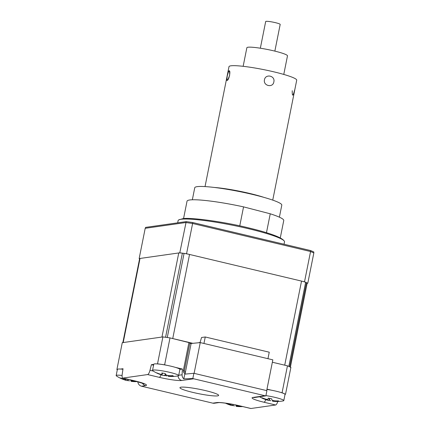 <?xml version="1.0" encoding="UTF-8"?>
<svg xmlns="http://www.w3.org/2000/svg" width="430" height="430" viewBox="0 0 430 430"><rect width="100%" height="100%" fill="white"/><g stroke="black" fill="none" stroke-linecap="round" stroke-linejoin="round"><path stroke-width="0.64" d="M192.344 199.778L194.747 187.743A44.387 5.01 11.3 0 1 258.65 195.946A44.387 5.01 11.3 0 1 281.795 205.137L279.392 217.172M266.471 232.695L270.25 213.796L243.552 206.873L239.757 225.868M270.25 213.796A49.316 5.568 11.3 0 1 283.752 220.52L280.269 237.962M183.546 218.633L187.028 201.192A49.316 5.568 11.3 0 1 243.552 206.873M251.082 194.086A32.056 3.617 -168.7 0 0 227.346 189.34M273.835 81.91C275.458 75.75 265.503 73.492 264.455 79.781C263.015 85.876 272.975 88.161 273.835 81.91C275.463 75.766 265.503 73.482 264.455 79.781C263.02 85.892 272.975 88.15 273.835 81.91M263.982 197.386A34.524 3.897 -168.7 0 0 214.167 187.432M205.035 186.588L228.996 66.666A34.524 3.897 11.3 0 1 230.023 65.984A34.524 3.897 11.3 0 1 267.412 70.391A34.524 3.897 11.3 0 1 296.705 80.195L272.744 200.117M227.142 80.399C228.98 80.372 231.017 70.154 229.061 70.789C227.959 70.988 225.917 81.184 227.142 80.399M227.255 75.986C226.438 81.888 227.228 81.678 229.625 75.352C229.711 69.284 228.916 69.493 227.255 75.986M294.609 90.096C292.948 96.589 292.158 96.798 292.239 90.73M260.349 48.214L265.681 21.527A7.396 0.833 11.3 0 1 269.132 21.5A7.396 0.833 11.3 0 1 276.544 22.946A7.396 0.833 11.3 0 1 280.188 24.424L274.856 51.111M243.149 66.311L246.863 47.746A20.715 2.338 11.3 0 1 256.533 47.676A20.715 2.338 11.3 0 1 277.286 51.734A20.715 2.338 11.3 0 1 287.482 55.862L283.773 74.428M217.575 395.879A19.726 2.225 11.3 0 1 195.865 393.09A19.726 2.225 11.3 0 1 179.944 387.666A19.726 2.225 11.3 0 1 181.003 387.183A19.726 2.225 11.3 0 1 202.713 389.972A19.726 2.225 11.3 0 1 218.633 395.396A19.726 2.225 11.3 0 1 217.575 395.879M189.856 342.801L170.006 337.905A93.702 10.578 11.3 0 0 162.9 336.91L122.27 342.678L116.89 369.59L117.368 369.52M277.785 401.464A4.934 1.5 103.4 0 1 275.619 404.995L263.961 402.227A18.022 2.037 11.3 0 1 253.039 397.433L264.977 395.734A4.934 4.665 81.9 0 0 265.874 395.858L266.912 390.66L193.876 373.294L192.839 378.491A4.934 4.665 81.9 0 0 193.699 378.787L181.761 380.486A4.934 4.665 -98.1 0 1 178.058 375.906M265.874 395.858L254.689 397.508A4.934 4.665 81.9 0 1 253.039 397.433M218.472 402.657L214.441 403.227A4.934 4.665 -98.1 0 1 212.785 403.152L216.817 402.577A4.934 4.665 81.9 0 0 218.472 402.657C219.504 402.276 230.883 403.63 239.123 405.721L250.776 408.495A4.934 1.5 103.4 0 0 250.959 408.5L275.619 404.995M280.586 392.386L282.075 392.74A93.702 10.578 11.3 0 1 285.525 394.251L285.009 394.326M266.976 389.15L271.26 390.166M282.075 392.74L287.45 365.828A93.702 10.578 11.3 0 1 290.9 367.344L285.525 394.251M168.082 375.508L168.146 376.282A34.524 34.524 0 0 0 178.084 375.901A13.314 1.505 -168.7 0 0 178.654 375.594A13.314 1.505 -168.7 0 0 178.343 375.164A13.314 1.505 -168.7 0 0 162.739 370.929A13.314 1.505 -168.7 0 0 152.537 370.38L153.768 364.226A13.314 1.505 -168.7 0 1 163.964 364.78A13.314 1.505 -168.7 0 1 179.885 369.381L182.358 369.031L182.089 374.783A4.934 4.665 81.9 0 0 183.82 378.894L184.771 374.132L193.876 373.294M183.82 378.894L192.839 378.491M264.977 395.734L193.699 378.787M181.761 380.486A18.022 2.037 11.3 0 1 159.277 377.336L147.619 374.562A4.934 1.5 -76.6 0 0 149.989 370.289L151.392 364.688L153.575 365.21M157.009 363.893L157.525 363.818A93.702 10.578 11.3 0 1 164.631 364.812L166.12 365.167M151.392 364.688L153.741 364.355M175.44 367.381L182.358 369.031M147.619 374.562L122.958 378.067L134.617 380.835A18.022 2.037 11.3 0 1 145.539 385.629L141.508 386.204L212.785 403.152M120.631 369.058L123.028 368.72L122.206 374.234A4.934 1.5 -76.6 0 0 122.776 378.056A4.934 1.5 -76.6 0 0 122.958 378.067M117.315 369.784A93.702 10.578 11.3 0 1 116.89 369.59M157.525 363.818L162.9 336.91M164.631 364.812L170.006 337.905M290.39 367.107L307.154 283.209A7.396 0.833 -168.7 0 0 306.461 282.687A93.702 10.578 -168.7 0 0 305.639 282.327A7.396 0.833 -168.7 0 0 301.521 281.091L284.719 365.177L272.351 362.237L287.45 365.828M141.508 386.204A4.934 4.665 -98.1 0 1 137.81 381.684M266.681 390.607L272.83 359.851L200.251 342.597L194.107 373.348L266.681 390.607M189.759 343.629L200.251 342.597M191.146 343.436L185.018 374.111M184.637 371.907L185.48 371.783M203.954 343.473L205.25 336.98L201.536 337.507L200.1 342.377L198.488 342.758M205.25 336.98L269.25 352.197L267.954 358.695M177.676 222.831L178.122 220.601A54.25 6.127 11.3 0 1 178.756 219.897A54.25 6.127 11.3 0 1 181.035 219.273A54.25 6.127 11.3 0 1 237.226 226.191A54.25 6.127 11.3 0 1 284.203 240.967A54.25 6.127 11.3 0 1 284.515 241.859L284.042 244.24M307.133 283.332L307.789 283.241A93.702 10.578 -168.7 0 0 304.515 281.8L186.55 253.754A93.702 10.578 -168.7 0 0 179.788 252.808L139.153 258.575L145.206 228.303L145.614 227.384L186.195 221.622A93.498 10.556 -168.7 0 1 192.796 222.547L310.616 250.561A93.498 10.556 -168.7 0 1 313.814 251.964L313.835 252.969A93.702 10.578 -168.7 0 0 310.562 251.528L310.616 250.561M179.788 252.808L186.195 221.622M186.55 253.754L192.796 222.547M304.515 281.8L310.562 251.528L192.597 223.482A93.702 10.578 -168.7 0 0 185.835 222.536L145.206 228.303M307.789 283.241L313.835 252.969M139.153 258.575A93.702 10.578 -168.7 0 0 139.594 258.779M270.825 400.722L269.185 400.271A33.691 3.66 -63.2 0 1 268.761 400.443L264.928 399.282A33.691 33.121 36.5 0 1 262.343 398.207L262.902 398.331L262.139 397.761A33.691 31.024 -0.2 0 0 264.703 398.798C266.756 399.481 267.89 399.556 268.116 399.019A33.691 3.66 -63.2 0 1 268.223 398.159L271.674 398.814A33.691 1.564 84.9 0 0 271.878 399.739C272.217 400.378 273.496 400.765 275.716 400.894A33.691 31.024 -0.2 0 0 278.516 400.878L277.871 401.179L278.721 401.324A33.691 33.121 36.5 0 1 275.936 401.378L272.523 401.163L272.448 400.265M269.852 398.771L269.185 400.271M272.523 401.163L272.792 401.228A34.524 34.524 0 0 0 283.225 400.9A13.314 1.505 -168.7 0 0 283.8 400.599A13.314 1.505 -168.7 0 0 283.779 400.47A13.314 1.505 -168.7 0 0 269.975 396.304A13.314 1.505 -168.7 0 0 265.923 395.611M283.8 400.599L285.025 394.444A13.314 1.505 -168.7 0 0 271.201 390.155A13.314 1.505 -168.7 0 0 266.917 389.429M268.503 398.314L268.083 399.126L268.481 398.304M277.844 400.9L277.871 401.179M290.352 367.295A7.396 0.833 -168.7 0 0 289.659 366.774A93.702 10.578 -168.7 0 0 288.836 366.419L305.639 282.327M301.521 281.091L189.544 254.463A7.396 0.833 -168.7 0 0 184.067 253.421A93.702 10.578 -168.7 0 0 182.379 253.184A7.396 0.833 -168.7 0 0 178.756 252.953L140.019 258.457A7.396 0.833 -168.7 0 0 139.621 258.634L122.846 342.597M192.672 343.296L172.742 338.555L189.544 254.463M184.067 253.421L167.265 337.507A93.702 10.578 -168.7 0 0 165.577 337.27L182.379 253.184M178.756 252.953L161.954 337.045L123.216 342.543A7.396 0.833 -168.7 0 0 122.819 342.726M166.883 375.938L165.394 375.546A33.691 8.799 -63.8 0 1 164.545 375.643L160.207 374.465A33.691 32.282 65.2 0 1 157.659 373.45L156.902 372.901A33.691 30.186 -20.1 0 0 159.385 373.874C161.341 374.498 162.255 374.508 162.126 373.906A33.691 8.799 -63.8 0 1 161.804 372.96L165.179 373.536A33.691 6.703 83.5 0 0 165.808 374.535C166.485 375.229 167.931 375.621 170.146 375.712A33.691 30.186 -20.1 0 0 172.914 375.637L172.559 376.003L173.672 376.185A33.691 32.282 65.2 0 1 170.968 376.304L168.227 376.271M165.754 374.455L165.394 375.546M157.659 373.45L157.928 373.503M152.537 370.38A13.314 1.505 -168.7 0 0 152.854 370.81A13.314 1.505 -168.7 0 0 152.951 370.875A34.524 34.524 0 0 0 163.137 375.374M162.588 373.31L162.142 374.164L162.454 373.256M172.914 375.637L172.559 376.003M130.247 379.835A33.691 2.123 84.7 0 0 130.263 379.883C130.639 380.529 131.935 380.915 134.155 381.039A33.691 30.976 -2.6 0 0 135.385 381.061M137.073 381.485A33.691 33.072 41 0 1 134.445 381.539L131.096 381.346L131.021 380.486M137.439 381.582A34.524 34.524 0 0 1 131.322 381.399L131.096 381.346M122.082 375.465A13.314 1.505 -168.7 0 0 116.165 375.546A13.314 1.505 -168.7 0 0 116.197 375.702A13.314 1.505 -168.7 0 0 116.573 376.046A34.524 34.524 0 0 0 126.517 380.475L123.448 379.47A33.691 33.072 41 0 1 120.862 378.4C121.642 378.701 121.556 378.55 120.599 377.943A33.691 30.976 -2.6 0 0 123.157 378.97C125.205 379.647 126.318 379.717 126.501 379.174A33.691 4.219 -63.3 0 1 126.506 378.943M122.942 369.268A13.314 1.505 -168.7 0 0 117.39 369.397L116.165 375.546M128.28 379.367L127.807 380.469A33.691 4.219 -63.3 0 1 127.339 380.631L126.517 380.475M129.435 380.91L127.807 380.469M120.862 378.4C121.642 378.701 121.556 378.55 120.599 377.943M126.635 378.975L126.468 379.298L126.608 378.97M234.452 405.888L232.807 405.436A33.691 3.66 -63.2 0 1 232.383 405.608L228.55 404.453A33.691 33.121 36.5 0 1 225.965 403.372L226.631 403.318M233.243 404.453L232.807 405.436M241.488 406.285L242.343 406.49A33.691 33.121 36.5 0 1 239.558 406.543L236.151 406.323L236.07 405.431M242.719 406.576A34.524 34.524 0 0 1 236.414 406.393L236.145 406.334M226.674 403.324A33.691 31.024 -0.2 0 0 228.33 403.963C230.378 404.651 231.517 404.721 231.738 404.189A33.691 3.66 -63.2 0 1 231.738 404.168L231.77 404.173M235.506 404.904C235.844 405.544 237.118 405.931 239.338 406.06A33.691 31.024 -0.2 0 0 240.633 406.081M185.421 372.444C184.685 372.117 184.336 371.515 184.362 370.638L183.39 370.278L188.958 342.409M183.39 370.278A2.962 2.8 81.9 0 0 185.104 373.665M216.817 402.577A18.022 2.037 11.3 0 1 239.3 405.726A4.934 1.5 103.4 0 1 239.123 405.721M239.3 405.726L250.959 408.5M263.961 402.227A4.934 1.5 -76.6 0 0 265.81 399.631M159.277 377.336A4.934 1.5 -76.6 0 0 161.11 374.777M149.989 370.289L153.23 371.058M178.719 375.261L182.089 374.783M134.617 380.835A4.934 1.5 103.4 0 1 134.434 380.829L144.222 383.845M145.539 385.629A4.934 4.665 -98.1 0 1 142.378 383.076M276.022 400.9L275.936 401.378M269.648 398.723L268.761 400.443M264.993 398.9L264.928 399.282M289.659 366.774L306.461 282.687M123.216 342.543L140.019 258.457M171.049 375.712L170.968 376.304M165.41 373.928L164.545 375.643M160.25 374.138L160.207 374.465M128.022 379.303L127.339 380.631M123.512 379.093L123.448 379.47M134.525 381.05L134.445 381.539M228.615 404.066L228.55 404.453M239.644 406.07L239.558 406.543M233.006 404.404L232.383 405.608M184.362 370.638L189.931 342.769M122.776 378.056L134.434 380.829M178.756 219.897L182.583 218.752C187.975 217.091 222.036 221.246 248.803 227.927C260.618 230.77 269.771 233.495 276.27 236.113C283.381 238.989 284.128 241.047 284.203 240.967M259.613 396.809A34.524 34.524 0 0 0 268.003 400.298M179.885 369.445L178.654 375.594M225.433 403.152A34.524 34.524 0 0 0 231.625 405.469"/></g></svg>
